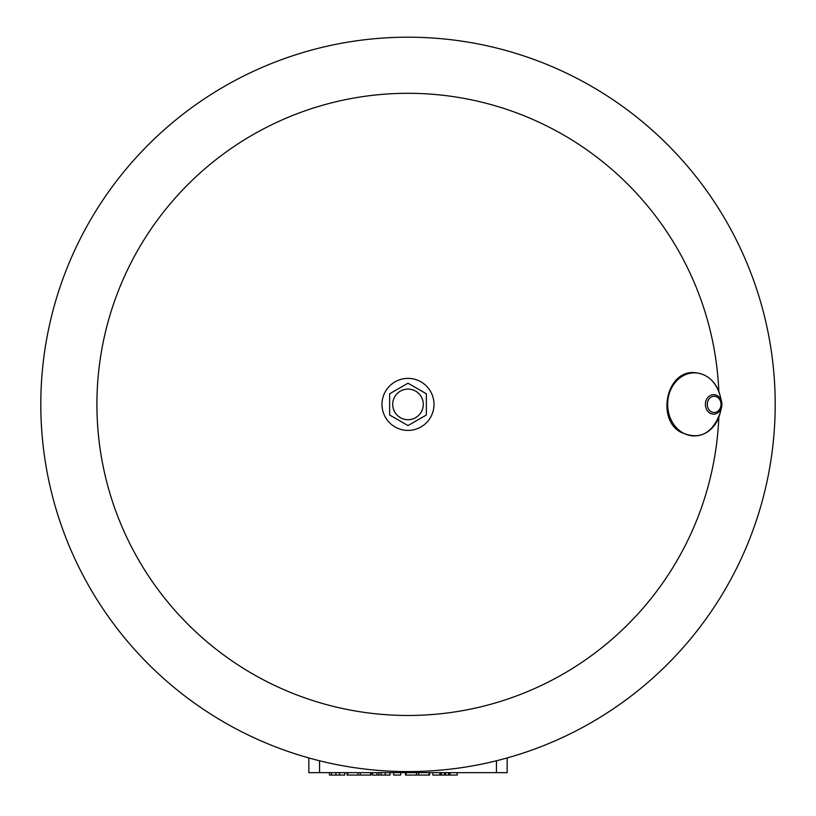 <?xml version="1.0" encoding="UTF-8"?>
<svg xmlns="http://www.w3.org/2000/svg" width="816" height="816" viewBox="0 0 816 816"><rect width="100%" height="100%" fill="white"/><g stroke="black" fill="none" stroke-linecap="round" stroke-linejoin="round"><path stroke-width="1.22" d="M389.64 393.791L408 383.194L426.36 393.791L426.36 414.987L408 425.595L389.64 414.987L389.64 393.791M434.01 404.389A26.01 26.01 0 0 1 394.995 426.921A26.01 26.01 0 0 1 394.995 381.868A26.01 26.01 0 0 1 434.01 404.389M392.7 404.389A15.3 15.3 0 0 0 415.65 417.639A15.3 15.3 0 0 0 415.65 391.139A15.3 15.3 0 0 0 392.7 404.389M308.846 772.66L308.846 757.952L308.846 772.66L319.556 772.66L319.556 760.777M319.556 772.66L507.154 772.66L507.154 757.952M372.586 772.66L372.586 775.067L390.038 775.067L390.038 772.66M377.033 772.66L377.033 775.067M378.95 772.66L378.95 775.067M381.133 772.66L381.133 775.067M393.689 772.66L393.689 775.067L400.666 775.067L400.666 772.66M329.47 772.66L329.47 775.067L344.699 775.067L344.699 772.66L344.699 775.067M331.52 772.66L331.52 775.067M360.233 772.66L360.233 775.067L371.168 775.067L371.168 772.66L371.168 775.067M370.586 772.66L370.586 775.067M347.055 772.66L347.055 775.067L360.233 775.067M357.979 772.66L357.979 775.067M418.679 772.66L418.679 775.067L429.614 775.067L429.614 772.66L429.614 775.067M429.032 772.66L429.032 775.067M405.501 772.66L405.501 775.067L418.679 775.067M416.425 772.66L416.425 775.067M441.405 772.66L441.405 775.067L457.174 775.067L457.174 772.66L457.174 775.067M444.373 772.66L444.373 775.067M445.577 772.66L445.577 775.067M448.545 772.66L448.545 775.067M449.83 772.66L449.83 775.067M450.075 772.66L450.075 775.067M457.082 772.66L457.082 775.067M432.868 772.66L432.868 775.067L441.405 775.067M439.875 772.66L439.875 775.067M440.12 772.66L440.12 775.067M718.825 417.282A311.09 311.09 0 0 1 401.554 715.408A311.09 311.09 0 0 1 96.91 404.389A311.09 311.09 0 0 1 401.554 93.371A311.09 311.09 0 0 1 718.825 391.507M40.8 404.389A367.2 367.2 0 0 1 591.6 86.384A367.2 367.2 0 0 1 591.6 722.395A367.2 367.2 0 0 1 40.8 404.389M496.444 772.66L496.444 760.777M385.111 772.66L385.111 775.067M335.917 772.66L335.917 775.067M339.548 772.66L339.548 775.067M347.626 772.66L347.626 775.067M406.072 772.66L406.072 775.067M713.663 394.658A9.741 8.262 -90 0 1 721.599 401.676A9.741 8.262 -90 0 1 721.599 407.113A9.741 8.262 -90 0 1 712.113 413.957A9.741 8.262 -90 0 1 705.442 403.471A9.741 8.262 -90 0 1 713.663 394.658M714.153 396.29A8.099 6.865 -90 0 1 720.1 408.439A8.099 6.865 -90 0 1 708.206 408.439A8.099 6.865 -90 0 1 714.153 396.29M694.406 372.851A31.538 26.744 -90 0 1 720.089 395.576L721.599 401.676L721.599 407.113L720.089 413.202A31.538 26.744 -90 0 1 689.387 435.367A31.538 26.744 -90 0 1 667.784 401.421A31.538 26.744 -90 0 1 694.406 372.851M720.089 413.202C712.031 434.398 698.72 440.62 680.167 431.888C656.656 418.516 666.458 370.933 693.886 372.575C707.054 373.514 715.795 381.184 720.089 395.576"/></g></svg>
